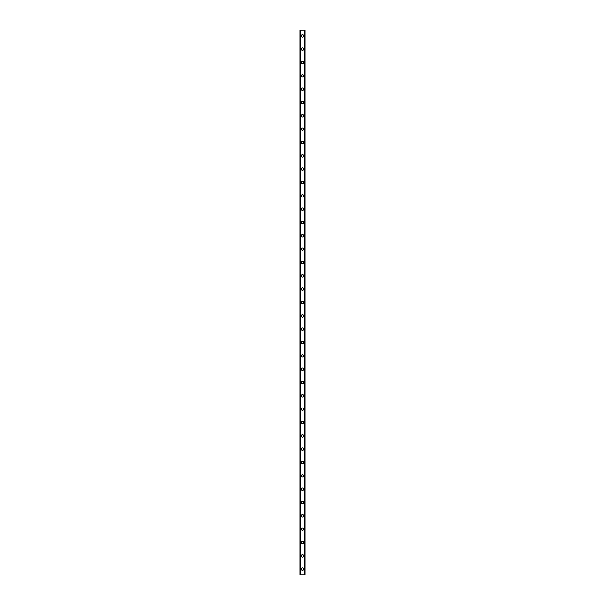 <?xml version="1.0" encoding="UTF-8"?>
<svg xmlns="http://www.w3.org/2000/svg" width="605" height="605" viewBox="0 0 605 605"><rect width="100%" height="100%" fill="white"/><g stroke="black" fill="none" stroke-linecap="round" stroke-linejoin="round"><path stroke-width="0.91" d="M301.275 569.192A1.225 1.225 0 0 1 302.5 567.974A1.225 1.225 0 0 1 303.725 569.192A1.225 1.225 0 0 1 302.5 570.417A1.225 1.225 0 0 1 301.275 569.192M301.275 555.859A1.225 1.225 0 0 1 302.5 554.634A1.225 1.225 0 0 1 303.725 555.859A1.225 1.225 0 0 1 302.5 557.084A1.225 1.225 0 0 1 301.275 555.859M301.275 542.526A1.225 1.225 0 0 1 302.5 541.301A1.225 1.225 0 0 1 303.725 542.526A1.225 1.225 0 0 1 302.5 543.744A1.225 1.225 0 0 1 301.275 542.526M301.275 529.193A1.225 1.225 0 0 1 302.5 527.968A1.225 1.225 0 0 1 303.725 529.193A1.225 1.225 0 0 1 302.5 530.411A1.225 1.225 0 0 1 301.275 529.193M301.275 515.853A1.225 1.225 0 0 1 302.5 514.636A1.225 1.225 0 0 1 303.725 515.853A1.225 1.225 0 0 1 302.5 517.078A1.225 1.225 0 0 1 301.275 515.853M301.275 502.521A1.225 1.225 0 0 1 302.5 501.295A1.225 1.225 0 0 1 303.725 502.521A1.225 1.225 0 0 1 302.5 503.746A1.225 1.225 0 0 1 301.275 502.521M301.275 489.188A1.225 1.225 0 0 1 302.5 487.963A1.225 1.225 0 0 1 303.725 489.188A1.225 1.225 0 0 1 302.5 490.405A1.225 1.225 0 0 1 301.275 489.188M301.275 475.848A1.225 1.225 0 0 1 302.5 474.63A1.225 1.225 0 0 1 303.725 475.848A1.225 1.225 0 0 1 302.5 477.073A1.225 1.225 0 0 1 301.275 475.848M301.275 462.515A1.225 1.225 0 0 1 302.5 461.297A1.225 1.225 0 0 1 303.725 462.515A1.225 1.225 0 0 1 302.5 463.74A1.225 1.225 0 0 1 301.275 462.515M301.275 449.182A1.225 1.225 0 0 1 302.5 447.957A1.225 1.225 0 0 1 303.725 449.182A1.225 1.225 0 0 1 302.5 450.407A1.225 1.225 0 0 1 301.275 449.182M301.275 435.85A1.225 1.225 0 0 1 302.5 434.624A1.225 1.225 0 0 1 303.725 435.85A1.225 1.225 0 0 1 302.5 437.067A1.225 1.225 0 0 1 301.275 435.85M301.275 422.509A1.225 1.225 0 0 1 302.5 421.292A1.225 1.225 0 0 1 303.725 422.509A1.225 1.225 0 0 1 302.5 423.734A1.225 1.225 0 0 1 301.275 422.509M301.275 409.177A1.225 1.225 0 0 1 302.5 407.952A1.225 1.225 0 0 1 303.725 409.177A1.225 1.225 0 0 1 302.5 410.402A1.225 1.225 0 0 1 301.275 409.177M301.275 395.844A1.225 1.225 0 0 1 302.5 394.619A1.225 1.225 0 0 1 303.725 395.844A1.225 1.225 0 0 1 302.5 397.061A1.225 1.225 0 0 1 301.275 395.844M301.275 382.511A1.225 1.225 0 0 1 302.5 381.286A1.225 1.225 0 0 1 303.725 382.511A1.225 1.225 0 0 1 302.5 383.729A1.225 1.225 0 0 1 301.275 382.511M301.275 369.171A1.225 1.225 0 0 1 302.5 367.953A1.225 1.225 0 0 1 303.725 369.171A1.225 1.225 0 0 1 302.5 370.396A1.225 1.225 0 0 1 301.275 369.171M301.275 355.838A1.225 1.225 0 0 1 302.5 354.613A1.225 1.225 0 0 1 303.725 355.838A1.225 1.225 0 0 1 302.5 357.063A1.225 1.225 0 0 1 301.275 355.838M301.275 342.506A1.225 1.225 0 0 1 302.5 341.28A1.225 1.225 0 0 1 303.725 342.506A1.225 1.225 0 0 1 302.5 343.723A1.225 1.225 0 0 1 301.275 342.506M301.275 329.173A1.225 1.225 0 0 1 302.5 327.948A1.225 1.225 0 0 1 303.725 329.173A1.225 1.225 0 0 1 302.5 330.39A1.225 1.225 0 0 1 301.275 329.173M301.275 315.833A1.225 1.225 0 0 1 302.5 314.615A1.225 1.225 0 0 1 303.725 315.833A1.225 1.225 0 0 1 302.5 317.058A1.225 1.225 0 0 1 301.275 315.833M301.275 302.5A1.225 1.225 0 0 1 302.5 301.275A1.225 1.225 0 0 1 303.725 302.5A1.225 1.225 0 0 1 302.5 303.725A1.225 1.225 0 0 1 301.275 302.5M301.275 289.167A1.225 1.225 0 0 1 302.5 287.942A1.225 1.225 0 0 1 303.725 289.167A1.225 1.225 0 0 1 302.5 290.385A1.225 1.225 0 0 1 301.275 289.167M301.275 275.827A1.225 1.225 0 0 1 302.5 274.609A1.225 1.225 0 0 1 303.725 275.827A1.225 1.225 0 0 1 302.5 277.052A1.225 1.225 0 0 1 301.275 275.827M301.275 262.494A1.225 1.225 0 0 1 302.5 261.277A1.225 1.225 0 0 1 303.725 262.494A1.225 1.225 0 0 1 302.5 263.72A1.225 1.225 0 0 1 301.275 262.494M301.275 249.162A1.225 1.225 0 0 1 302.5 247.937A1.225 1.225 0 0 1 303.725 249.162A1.225 1.225 0 0 1 302.5 250.387A1.225 1.225 0 0 1 301.275 249.162M301.275 235.829A1.225 1.225 0 0 1 302.5 234.604A1.225 1.225 0 0 1 303.725 235.829A1.225 1.225 0 0 1 302.5 237.047A1.225 1.225 0 0 1 301.275 235.829M301.275 222.489A1.225 1.225 0 0 1 302.5 221.271A1.225 1.225 0 0 1 303.725 222.489A1.225 1.225 0 0 1 302.5 223.714A1.225 1.225 0 0 1 301.275 222.489M301.275 209.156A1.225 1.225 0 0 1 302.5 207.938A1.225 1.225 0 0 1 303.725 209.156A1.225 1.225 0 0 1 302.5 210.381A1.225 1.225 0 0 1 301.275 209.156M301.275 195.823A1.225 1.225 0 0 1 302.5 194.598A1.225 1.225 0 0 1 303.725 195.823A1.225 1.225 0 0 1 302.5 197.048A1.225 1.225 0 0 1 301.275 195.823M301.275 182.491A1.225 1.225 0 0 1 302.5 181.266A1.225 1.225 0 0 1 303.725 182.491A1.225 1.225 0 0 1 302.5 183.708A1.225 1.225 0 0 1 301.275 182.491M301.275 169.15A1.225 1.225 0 0 1 302.5 167.933A1.225 1.225 0 0 1 303.725 169.15A1.225 1.225 0 0 1 302.5 170.376A1.225 1.225 0 0 1 301.275 169.15M301.275 155.818A1.225 1.225 0 0 1 302.5 154.593A1.225 1.225 0 0 1 303.725 155.818A1.225 1.225 0 0 1 302.5 157.043A1.225 1.225 0 0 1 301.275 155.818M301.275 142.485A1.225 1.225 0 0 1 302.5 141.26A1.225 1.225 0 0 1 303.725 142.485A1.225 1.225 0 0 1 302.5 143.703A1.225 1.225 0 0 1 301.275 142.485M301.275 129.152A1.225 1.225 0 0 1 302.5 127.927A1.225 1.225 0 0 1 303.725 129.152A1.225 1.225 0 0 1 302.5 130.37A1.225 1.225 0 0 1 301.275 129.152M301.275 115.812A1.225 1.225 0 0 1 302.5 114.595A1.225 1.225 0 0 1 303.725 115.812A1.225 1.225 0 0 1 302.5 117.037A1.225 1.225 0 0 1 301.275 115.812M301.275 102.479A1.225 1.225 0 0 1 302.5 101.254A1.225 1.225 0 0 1 303.725 102.479A1.225 1.225 0 0 1 302.5 103.705A1.225 1.225 0 0 1 301.275 102.479M301.275 89.147A1.225 1.225 0 0 1 302.5 87.922A1.225 1.225 0 0 1 303.725 89.147A1.225 1.225 0 0 1 302.5 90.364A1.225 1.225 0 0 1 301.275 89.147M301.275 75.806A1.225 1.225 0 0 1 302.5 74.589A1.225 1.225 0 0 1 303.725 75.806A1.225 1.225 0 0 1 302.5 77.032A1.225 1.225 0 0 1 301.275 75.806M301.275 62.474A1.225 1.225 0 0 1 302.5 61.256A1.225 1.225 0 0 1 303.725 62.474A1.225 1.225 0 0 1 302.5 63.699A1.225 1.225 0 0 1 301.275 62.474M301.275 49.141A1.225 1.225 0 0 1 302.5 47.916A1.225 1.225 0 0 1 303.725 49.141A1.225 1.225 0 0 1 302.5 50.366A1.225 1.225 0 0 1 301.275 49.141M301.275 35.808A1.225 1.225 0 0 1 302.5 34.583A1.225 1.225 0 0 1 303.725 35.808A1.225 1.225 0 0 1 302.5 37.026A1.225 1.225 0 0 1 301.275 35.808M305.026 30.25L299.944 30.25L299.944 574.75L305.056 574.75L305.056 30.25L305.026 574.75M300.012 30.25L300.012 574.75M300.065 30.25L300.065 574.75M300.473 30.25L300.473 574.75M300.488 30.25L300.488 574.75M300.655 30.25L300.655 574.75M304.345 30.25L304.345 574.75M304.512 30.25L304.512 574.75M304.527 30.25L304.527 574.75M304.935 30.25L304.935 574.75M304.988 30.25L304.988 574.75M299.974 30.25L299.974 574.75"/></g></svg>
